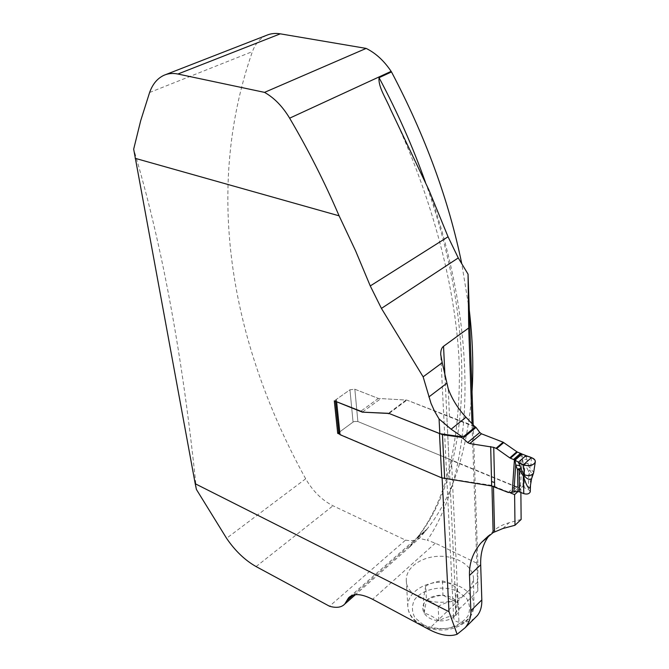 <?xml version="1.0" encoding="UTF-8"?>
<svg xmlns="http://www.w3.org/2000/svg" width="669" height="669" viewBox="0 0 669 669"><rect width="100%" height="100%" fill="white"/><g stroke="black" fill="none" stroke-linecap="round" stroke-linejoin="round"><path stroke-width="0.5" stroke-dasharray="3.35 2.51" d="M409.587 546.882L419.204 538.436L425.3 531.32L415.633 539.783L409.436 547.016C408.675 547.944 408.901 547.819 410.13 546.64L415.633 539.783M266.588 35.306C260.065 38.258 255.332 43.694 252.405 51.605C202.013 195.866 233.79 348.332 305.683 478.787C312.866 491.213 321.973 500.211 332.995 505.781L405.556 540.109L329.491 606.231M425.476 182.394C481.847 340.103 467.589 475.893 417.489 537.424L427.165 528.953C452.461 497.284 467.414 451.5 472.038 391.608M469.27 309.964L461.769 263.745M473.167 424.874L477.875 563.691L435.343 543.161L427.282 540.259C471.98 474.856 482.282 342.612 428.862 189.887M417.489 537.424L417.021 537.826L427.282 540.259M425.3 531.32L427.165 528.953M405.556 540.109C410.9 541.179 415.449 540.619 419.204 538.436M196.402 489.432C182.93 357.279 162.015 243.859 133.675 149.17M339.058 433.938L442.109 478.017M474.313 426.094L406.886 400.112L378.353 398.431L406.886 400.112L475.182 427.023M335.662 401.4L336.315 399.418L349.954 389.784L354.846 389.233L378.353 398.431L354.846 389.233L349.954 389.784L334.299 400.848M338.773 432.584L353.065 422.08L354.227 421.503L357.873 421.537L448.874 458.959L446.808 415.499M442.092 477.666L491.958 485.401L510.204 492.785M474.706 618.215C470.583 621.409 465.331 622.714 458.967 622.153L451.516 460.381L520.842 488.905L518.023 491.489M451.516 460.381L448.874 458.959M520.842 488.905L520.875 492.451M521.134 519.462L509.042 522.757C501.181 524.948 494.868 528.828 490.101 534.38L489.507 535.083M458.967 622.153C455.639 621.727 453.858 620.121 453.624 617.336L456.149 612.068L477.8 590.995L472.021 423.661M477.8 590.995L477.875 563.691M477.833 581.821L463.776 595.393C444.517 610.153 405.489 599.382 406.3 580.19C405.74 567.529 421.554 556.441 439.525 556.274C457.504 555.906 473.744 566.568 473.501 579.312L469.964 589.422L428.645 629.286M425.76 585.994L423.444 598.663L430.761 601.523L438.22 606.348C443.881 603.195 449.551 601.439 455.238 601.071L455.656 615.572L457.546 602.727L442.97 595.268C437.409 595.611 431.89 597.317 426.421 600.361L425.76 585.994C431.296 582.916 436.865 581.227 442.452 580.909C447.26 582.08 452.16 584.547 457.153 588.31L455.238 601.071M442.452 580.909L442.97 595.268C436.221 594.917 430.702 596.614 426.421 600.361C422.474 604.308 421.721 608.556 424.138 613.105L423.444 598.663M457.153 588.31L457.546 602.727C454.535 598.412 449.677 595.928 442.97 595.268M438.789 620.857C433.796 616.985 428.913 614.41 424.138 613.105C427.023 617.537 431.906 620.121 438.789 620.857C445.746 621.217 451.366 619.461 455.656 615.572C450.003 615.965 444.375 617.73 438.789 620.857L438.22 606.348M424.138 613.105L426.421 600.361M455.656 615.572C459.519 611.483 460.147 607.201 457.546 602.727M521.41 453.699L519.127 486.02L517.388 486.463L515.122 486.204L357.873 421.537L354.227 421.503L353.065 422.08L339.685 431.915L338.849 433.378M521.996 454.042L523.275 464.227L522.941 486.965L520.699 485.786L514.319 491.606M522.941 486.965L524.178 487.701L524.805 464.077L528.61 471.294C529.781 474.48 530.392 479.096 530.458 485.142M530.291 491.556L528.385 489.424L524.178 487.701M528.886 466.393L528.042 463.517L524.805 464.077L524.663 463.609L523.275 464.227L524.529 464.938M519.127 486.02L520.699 485.786M531.596 478.552C532.273 475.609 531.721 472.866 529.932 470.307L528.911 466.393L533.686 472.431M520.432 485.794L522.347 459.068L526.904 459.461L528.033 463.483L524.663 463.609M525.909 455.581L526.904 459.461M528.385 489.424L528.61 471.294L529.932 470.307M149.605 92.489L252.405 51.605M353.349 595.05L413.517 542.275M435.343 543.161L372.616 599.299M256.093 566.576L332.995 505.781M305.683 478.787L226.565 538.294M389.074 413.467L406.886 400.112L389.074 413.467M349.954 389.784L353.065 422.08L349.954 389.784M362.623 411.937L380.435 398.891L362.623 411.937M406.234 399.97L388.421 413.317L406.234 399.97M378.353 398.431L360.532 411.443L378.353 398.431M449.509 416.862L448.213 388.739M493.454 485.811L493.463 486.38M491.974 486.037L491.958 485.401M502.912 528.502L509.042 522.757M444.994 376.756L456.149 612.068M423.268 624.771L414.905 617.663C411.778 611.717 411.644 605.763 414.504 599.809C422.591 588.544 443.254 584.656 458.014 591.53L466.51 598.278C469.964 604.065 470.416 610.019 467.865 616.149C463.492 621.785 457.044 625.799 448.531 628.191C439.483 629.22 431.062 628.074 423.268 624.771M420.726 624.177C436.263 633.058 462.162 628.668 470.499 615.848L473.97 605.637C474.212 592.751 458.206 581.913 440.495 582.256C422.783 582.39 407.229 593.579 407.797 606.382C408.282 613.64 412.589 619.569 420.726 624.177M354.846 389.233L357.873 421.537L354.846 389.233M517.17 491.364L522.439 486.547M339.685 431.915L336.315 399.418M515.122 486.204L508.239 492.459M510.506 492.727L517.388 486.463M531.403 457.638L530.668 469.245M164.089 75.229L165.611 74.635M427.031 529.095L350.029 596.547M410.13 546.64L355.431 594.682M409.436 547.016L414.847 540.627M390.529 109.315C433.93 199.755 457.178 293.499 459.444 369.439C459.703 445.78 445.562 501.917 417.03 537.834M453.624 617.336L440.771 355.231M490.101 534.38L488.571 535.794M406.3 580.19L407.797 606.382C408.291 613.615 412.121 619.586 419.304 624.286M473.501 579.312L473.97 605.637C473.493 614.226 468.618 620.983 459.36 625.908C451.065 629.947 439.015 632.439 423.561 626.569M335.453 400.848L335.504 401.333"/><path stroke-width="1" d="M472.021 423.661L468.726 327.986L468.049 274.156L458.265 257.941L448.054 236.776L370.266 285.939L355.607 250.883L339.099 215.828C324.599 182.085 308.108 149.538 289.635 118.179C282.577 106.43 274.215 97.825 264.523 92.372L366.152 48.411L280.294 33.835C275.344 33.024 270.778 33.509 266.588 35.306L165.611 74.635M264.523 92.372L177.895 74.025C172.92 73.005 168.32 73.406 164.089 75.229C157.483 78.248 152.657 84.001 149.605 92.489L140.699 120.654L133.675 149.17L195.214 483.737L448.999 611.709L457.111 634.271L465.189 627.689C469.161 622.889 471.051 617.228 470.859 610.713L469.487 575.457C469.053 563.072 473.033 552.076 481.421 542.467L493.128 532.566L491.974 486.037M366.152 48.411C375.744 53.152 384.073 60.812 391.131 71.366L391.499 71.934C425.425 136.359 448.84 200.299 461.769 263.745M472.038 391.608C473.61 366.336 472.682 339.124 469.27 309.964M448.054 236.776L428.862 189.887L390.529 109.315C386.348 98.928 378.035 86.995 379.055 77.679L391.499 71.934M457.111 634.271C449.56 636.947 440.077 635.282 428.645 629.286L372.616 599.299C361.377 593.604 353.349 593.119 348.541 597.852L344.744 604.074C341.416 607.502 336.331 608.213 329.491 606.231L256.093 566.576C244.938 560.246 235.095 550.821 226.565 538.294L196.402 489.432L195.214 483.737M370.266 285.939L381.43 308.409L423.134 376.831L431.012 403.357L434.582 411.276L439.065 418.961L439.826 433.671L389.074 413.467L362.339 412.146L388.421 413.317M339.099 215.828L135.197 158.327M442.109 478.017L448.999 611.709M339.058 433.938L337.711 433.361L334.299 400.848L362.623 411.937M439.826 433.671L461.71 436.798L464.043 436.171L461.694 436.456L451.123 429.214L439.065 418.961M464.043 436.171L475.182 427.023L465.984 417.239C457.997 408.667 452.068 399.167 448.213 388.739L442.234 362.69L423.134 376.831M337.711 433.361L338.773 432.584M510.204 492.785L514.612 494.617L518.023 491.489L517.455 469.429L519.111 468.576L521.41 469.429L518.425 462.229L515.055 460.172L515.707 464.972L519.855 465.758M520.875 492.451L521.134 519.462L514.996 525.265L514.612 494.617M489.507 535.083C483.269 542.969 480.325 552.878 480.685 564.803L481.822 599.917C481.981 606.398 480.501 611.617 477.365 615.572L474.706 618.215M514.996 525.265L502.912 528.502L493.128 532.566M468.049 274.156L473.167 424.874M442.234 362.69L440.737 354.553C440.637 350.531 441.573 347.771 443.547 346.274L468.726 327.986M510.439 458.223L515.055 460.172L521.996 454.042L517.446 452.068L510.439 458.223L509.803 457.88L516.819 451.726L503.138 442.217L481.471 433.805L469.763 443.555L493.739 447.352L496.691 448.615L509.803 457.88M335.504 401.333L338.849 433.378L340.044 434.683L441.766 477.875L491.673 485.987L508.239 492.459L512.237 492.292L514.411 459.879L521.41 453.699M474.38 426.12L476.044 427.432L462.898 438.245L467.656 442.569L479.798 432.483L476.044 427.432M479.798 432.483L481.471 433.805M516.819 451.726L517.446 452.068M530.283 491.732L530.475 485.142C529.238 494.215 524.396 479.23 523.325 476.085L519.295 469.011L519.06 469.847L519.587 491.916L523.794 493.655C527.205 494.533 529.371 493.889 530.283 491.732L530.291 491.556M519.587 491.916L517.17 491.364L512.237 492.292M462.898 438.245L460.79 437.258L442.443 434.641L444.659 478.678M469.763 443.555L467.656 442.569M389.074 413.467L442.443 434.641M362.339 412.146L335.662 401.4M388.789 413.685L388.137 413.534M491.673 485.987L491.556 481.546L494.567 482.525L493.739 447.352M519.06 469.847L517.455 469.429L515.707 464.972L513.884 491.774M523.794 493.655L523.325 476.085L524.245 475.458L522.581 472.097L524.496 474.839C528.56 476.186 531.562 475.617 533.502 473.142L533.686 472.431M524.245 475.458C526.528 478.853 528.936 479.974 531.487 478.82M521.996 454.042L525.909 455.581L518.425 462.229L523.384 464.813C529.171 466.586 533.134 465.683 535.267 462.095C535.534 460.147 534.247 458.658 531.403 457.638L525.909 455.581M519.111 468.576L521.41 469.429M522.564 472.097L521.419 469.462M518.425 462.229C524.195 467.731 537.24 465.959 534.949 460.138C533.36 458.198 527.021 454.845 524.379 456.935L518.425 462.229M280.294 33.835L177.895 74.025M391.131 71.366L289.635 118.179M379.055 77.679C397.428 112.116 412.898 147.021 425.476 182.394M346.676 600.904L353.349 595.05M465.984 417.239L451.123 429.214M446.599 383.446L428.862 396.96M493.463 486.38L494.558 531.721M458.265 257.941L381.43 308.409M443.547 346.274L444.994 376.756M470.859 610.713L481.822 599.917M480.685 564.803L469.487 575.457M494.667 486.806L494.567 482.525M491.556 481.546L490.686 446.566M441.766 477.875L439.491 433.88M340.044 434.683L336.666 402.119M503.757 442.552L496.691 448.615M496.072 448.272L503.138 442.217M460.79 437.258L461.418 436.748M531.403 457.638L523.384 464.813L524.496 474.839M520.574 453.289L513.575 459.469M520.833 453.406L513.834 459.586M350.029 596.547L348.541 597.852M355.431 594.682L344.635 604.166M440.771 355.231L440.737 354.553M477.365 615.572L465.189 627.689M488.571 535.794L481.421 542.467M423.561 626.569L419.304 624.286M530.475 485.167L531.629 478.586L533.502 473.142M533.636 472.732L535.267 462.095"/></g></svg>
